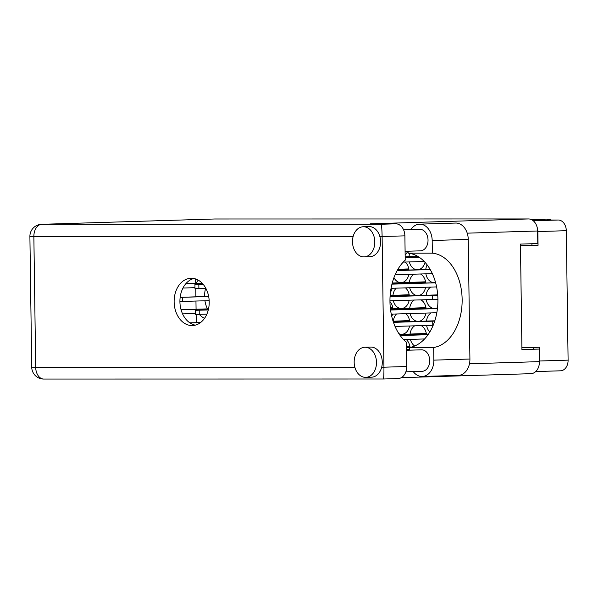 <?xml version="1.0" encoding="UTF-8"?>
<svg xmlns="http://www.w3.org/2000/svg" width="598" height="598" viewBox="0 0 598 598"><rect width="100%" height="100%" fill="white"/><g stroke="black" fill="none" stroke-linecap="round" stroke-linejoin="round"><path stroke-width="0.9" d="M199.321 314.384A22.814 16.901 -91.8 0 0 204.516 318.36M205.592 288.356A22.814 16.901 -91.8 0 0 204.583 296.541A22.814 16.901 -91.8 0 0 204.583 296.563M204.942 300.787A22.814 16.901 -91.8 0 0 207.446 308.882M410.415 339.38A11.19 8.29 -91.8 0 0 414.691 346.003M410.049 313.561A11.19 8.29 -91.8 0 0 418.256 321.373A11.19 8.29 -91.8 0 0 425.963 313.068M391.742 316.364A11.19 8.29 -91.8 0 0 392.565 314.1M409.69 287.743A11.19 8.29 -91.8 0 0 417.897 295.554A11.19 8.29 -91.8 0 0 425.604 287.249M390.479 292.116A11.19 8.29 -91.8 0 0 392.206 288.281M409.331 261.924A11.19 8.29 -91.8 0 0 417.531 269.735A11.19 8.29 -91.8 0 0 425.036 262.358M426.606 325.462A11.19 8.29 -91.8 0 0 429.798 332.017M398.881 333.639A11.19 8.29 -91.8 0 0 401.849 334.282A11.19 8.29 -91.8 0 0 409.555 325.985M426.239 299.643A11.19 8.29 -91.8 0 0 434.656 308.456A11.19 8.29 -91.8 0 0 437.542 307.664M393.29 300.652A11.19 8.29 -91.8 0 0 401.49 308.463A11.19 8.29 -91.8 0 0 409.196 300.166M425.881 273.817A11.19 8.29 -91.8 0 0 434.298 282.637A11.19 8.29 -91.8 0 0 435.546 282.473M393.955 277.636A11.19 8.29 -91.8 0 0 401.131 282.645A11.19 8.29 -91.8 0 0 408.838 274.347M405.152 254.95A11.19 8.29 -91.8 0 0 407.687 251.227M532.235 220.027L558.233 220.019A10.674 7.909 88.2 0 1 566.291 230.693L568.1 360.131A10.674 7.909 88.2 0 1 560.52 370.805A10.674 7.909 88.2 0 1 560.341 370.805M531.278 219.533L546.146 219.07L529.828 219.077M546.146 219.07A24.099 17.858 88.2 0 1 551.132 220.027M520.477 245.696L538.051 245.337L537.856 231.568A10.674 7.909 -91.8 0 0 537.116 227.247M538.051 245.337L520.477 245.883M539.09 365.191A10.674 7.909 -91.8 0 0 539.665 361.005L539.471 347.236L521.897 347.774M426.486 334.648A11.19 8.29 -91.8 0 0 421.216 325.626M414.691 325.828A11.19 8.29 -91.8 0 0 410.071 334.14M426.12 308.83A11.19 8.29 -91.8 0 0 420.857 299.807M414.332 300.009A11.19 8.29 -91.8 0 0 409.705 308.321M392.953 308.837A11.19 8.29 -91.8 0 0 389.963 301.624M425.761 283.011A11.19 8.29 -91.8 0 0 420.499 273.989M413.966 274.19A11.19 8.29 -91.8 0 0 409.346 282.503M392.594 283.018A11.19 8.29 -91.8 0 0 392.482 282.151M409.765 253.373A11.19 8.29 -91.8 0 0 408.987 256.684M410.064 347.386A11.19 8.29 -91.8 0 0 406.221 339.507M431.091 312.911A11.19 8.29 -91.8 0 0 426.471 321.231M409.72 321.746A11.19 8.29 -91.8 0 0 405.863 313.688M396.579 313.972A11.19 8.29 -91.8 0 0 393.305 321.231M430.732 287.092A11.19 8.29 -91.8 0 0 426.112 295.412M409.361 295.928A11.19 8.29 -91.8 0 0 405.504 287.87M396.22 288.154A11.19 8.29 -91.8 0 0 392.946 295.412M427.144 264.899A11.19 8.29 -91.8 0 0 425.754 269.593M408.995 270.109A11.19 8.29 -91.8 0 0 405.145 262.051M531.928 245.337L531.906 243.737M533.379 349.068L533.349 347.423M198.237 280.126A22.814 16.901 -91.8 0 0 196.114 283.4M424.199 261.468L403.224 262.111M405.19 257.813L419.377 257.379M419.519 257.476L405.19 257.917M408.09 251.212L408.12 253.156L432.354 253.156L432.182 240.508A16.355 12.117 -91.8 0 0 419.833 224.16A16.355 12.117 -91.8 0 0 419.557 224.16A16.355 12.117 -91.8 0 0 410.886 229.595M432.182 240.508L468.241 239.402A16.355 12.117 -91.8 0 0 455.9 223.047A16.355 12.117 -91.8 0 0 455.624 223.054A16.355 12.117 -91.8 0 0 455.347 223.069M365.542 377.368A15.062 11.16 -91.8 0 0 365.797 377.36A15.062 11.16 -91.8 0 0 376.486 362.134A15.062 11.16 -91.8 0 0 365.116 347.244A15.062 11.16 -91.8 0 0 364.87 347.251A15.062 11.16 -91.8 0 0 354.173 362.478A15.062 11.16 -91.8 0 0 365.542 377.368M371.321 377.189A15.062 11.16 -91.8 0 0 371.575 377.181A15.062 11.16 -91.8 0 0 381.688 367.202A15.062 11.16 -91.8 0 0 370.902 347.064A15.062 11.16 -91.8 0 0 370.648 347.072A15.062 11.16 -91.8 0 0 370.394 347.079M363.861 256.878A15.062 11.16 -91.8 0 0 364.115 256.871A15.062 11.16 -91.8 0 0 374.804 241.644A15.062 11.16 -91.8 0 0 363.435 226.754A15.062 11.16 -91.8 0 0 363.188 226.762A15.062 11.16 -91.8 0 0 352.491 241.988A15.062 11.16 -91.8 0 0 363.861 256.878M369.639 256.699A15.062 11.16 -91.8 0 0 369.893 256.699A15.062 11.16 -91.8 0 0 379.865 236.561A15.062 11.16 -91.8 0 0 369.22 226.575A15.062 11.16 -91.8 0 0 368.966 226.582A15.062 11.16 -91.8 0 0 368.712 226.59M191.345 278.242A23.673 17.536 -91.8 0 0 190.949 278.249A23.673 17.536 -91.8 0 0 174.138 302.177A23.673 17.536 -91.8 0 0 192.01 325.574A23.673 17.536 -91.8 0 0 192.406 325.574A23.673 17.536 -91.8 0 0 209.21 301.639A23.673 17.536 -91.8 0 0 191.345 278.242M195.284 325.155A23.673 17.536 88.2 0 1 179.931 302.274A23.673 17.536 88.2 0 1 193.849 278.481M419.542 229.333A10.757 7.968 88.2 0 1 419.721 229.326A10.757 7.968 88.2 0 1 419.908 229.326A10.757 7.968 88.2 0 1 428.026 239.955A10.757 7.968 88.2 0 1 420.387 250.839A10.757 7.968 88.2 0 1 420.207 250.839M421.224 349.823A10.757 7.968 88.2 0 1 421.411 349.815A10.757 7.968 88.2 0 1 421.59 349.808A10.757 7.968 88.2 0 1 429.708 360.445A10.757 7.968 88.2 0 1 422.068 371.321A10.757 7.968 88.2 0 1 421.889 371.328M214.301 219.003A12.05 8.925 88.2 0 1 214.503 218.995A12.05 8.925 88.2 0 1 214.704 218.988L41.785 224.31L381.105 224.265C381.621 225.177 381.958 229.281 382.115 236.561L383.938 367.202L406.707 366.499L406.371 342.22A47.519 31.911 90 0 1 405.22 260.137L404.883 235.859L379.865 236.561M406.707 366.499A12.05 8.925 88.2 0 1 398.148 378.549A12.05 8.925 88.2 0 1 397.947 378.549M469.452 363.786L539.441 361.633L539.261 349.068L521.919 349.404M539.441 361.633A12.05 8.925 88.2 0 1 530.882 373.683A12.05 8.925 88.2 0 1 530.68 373.683M214.704 218.988L528.512 218.943A12.05 8.925 88.2 0 1 537.617 230.992L537.789 243.558L520.454 244.089L521.927 349.606L539.261 349.068M409.466 349.793L406.476 349.882M381.105 224.265L395.786 223.809L370.274 223.816L528.512 218.943M196.256 322.651L196.137 314.428M196.069 309.233L195.957 301.063M195.897 296.832L195.778 288.61M195.71 283.415L195.643 278.96M409.466 349.598L406.476 349.688M395.786 223.809A12.05 8.925 88.2 0 1 404.883 235.859M398.148 378.549L383.288 379.005C383.759 378.385 383.983 374.453 383.938 367.202L381.688 367.202M408.12 253.156A47.347 31.791 -90 0 1 437.908 299.426A47.347 31.791 -90 0 1 409.436 347.498L409.473 350.181M468.241 239.402L469.916 359.024A16.355 12.117 88.2 0 1 458.3 375.372L422.233 376.486A16.355 12.117 88.2 0 1 413.248 371.597M409.436 347.498L433.677 347.49L433.849 360.138A16.355 12.117 88.2 0 1 422.233 376.486M433.677 347.49A47.347 31.791 90 0 0 462.142 299.426A47.347 31.791 90 0 0 432.354 253.156M195.337 313.487L182.569 313.883M181.052 309.697L208.545 308.845M208.523 308.949L181.074 309.794M206.856 314.152L195.352 314.413L195.292 310.287L208.306 309.869M208.276 309.973L195.292 310.287M194.978 287.668L182.958 288.042M185.829 283.714L202.169 283.213M202.266 283.31L185.739 283.818M205.862 288.348L194.993 288.595L194.933 284.461L203.066 284.2M203.156 284.297L194.933 284.461M189.828 322.845L200.592 322.516M200.45 322.621L189.97 322.942M209.173 300.652L179.916 301.519M180.162 297.311L208.665 296.436M208.687 296.533L180.155 297.385M397.932 269.25L408.823 268.913M408.897 269.362L397.76 269.534M398.844 270.416L398.829 269.504M432.339 273.63L395.114 274.766M397.236 270.468L430.067 269.272M430.231 269.556L397.177 270.573M432.055 273.63L432.048 273.009M390.143 295.502L409.182 294.732M409.264 295.18L390.135 295.599M399.202 296.234L399.195 295.322M437.908 299.374L389.956 300.757M390.075 296.518L437.699 294.866M437.721 295.24L390.068 296.623M432.414 299.449L432.361 295.315M393.095 321.238L409.548 320.55M409.623 320.999L393.125 321.343M399.569 322.053L399.554 321.141M433.184 325.26L395.046 326.426M393.432 322.247L434.821 320.79M434.716 321.111L393.462 322.344M432.78 325.267L432.72 321.133M406.431 346.474L409.907 346.369M409.981 346.818L406.431 346.87M405.175 256.804L417.561 256.236M418.092 256.549L405.175 256.901M415.251 257.506L415.236 256.594M392.236 283.026L425.589 281.815M425.664 282.263L392.206 283.131M415.61 283.325L415.595 282.413M436.592 286.913L391.055 288.318M391.974 284.05L435.606 282.712M435.636 282.809L391.944 284.155M390.307 307.716L392.781 307.641M392.856 308.09L390.345 308.127M390.434 308.912L425.948 307.634M426.023 308.082L390.449 309.017M415.969 309.144L415.954 308.232M436.817 312.739L391.264 314.137M390.561 309.928L437.452 308.486M437.437 308.583L390.576 310.026M399.427 334.469L426.307 333.452M426.389 333.901L399.494 334.566M416.328 334.962L416.32 334.05M406.446 347.677L409.436 347.58M409.443 347.685L406.446 347.774M424.595 338.946L403.545 339.589M400.122 335.463L428.116 334.603M428.041 334.701L400.197 335.56M533.296 220.789L558.233 220.019M566.291 230.693L537.856 231.568M539.665 361.005L568.1 360.131M353.112 236.561L33.862 236.614L35.686 367.254L354.846 367.209M537.617 230.992L467.24 233.16M43.946 379.057A12.05 8.095 -90 0 1 43.774 379.057A12.05 8.095 -90 0 1 35.686 367.254L31.724 367.172A12.05 12.05 0 0 0 43.774 379.057L383.281 379.005M41.576 224.317A12.05 12.05 0 0 0 29.9 236.531L33.862 236.614A12.05 8.095 90 0 1 41.785 224.31A12.05 8.925 -91.8 0 0 41.576 224.317L214.503 218.995M433.849 360.138L469.916 359.024M199.246 314.384L199.194 310.25M198.887 288.565L198.828 284.431M182.487 301.474L182.427 297.348M560.52 370.805L535.703 371.567M419.557 224.16L455.624 223.054M365.797 377.36L371.575 377.181M364.115 256.871L369.893 256.699M420.387 250.839L405.1 251.31M422.068 371.321L405.863 371.821M421.411 349.815L406.483 350.271M419.721 229.326L403.598 229.819M29.9 236.531L31.724 367.172M401.288 377.667L530.882 373.683M363.188 226.762L368.966 226.582M364.87 347.251L370.648 347.072"/></g></svg>

